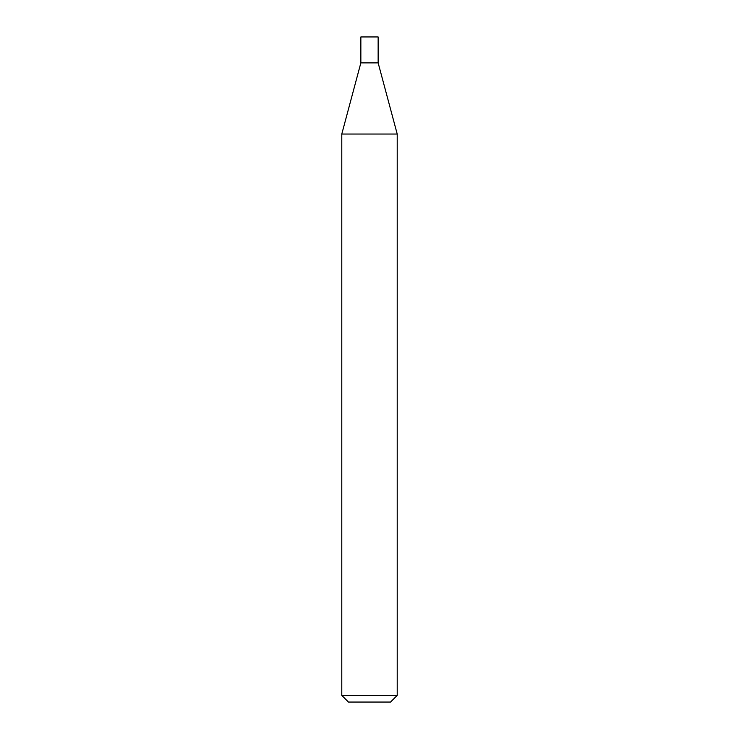 <?xml version="1.0" encoding="UTF-8"?>
<svg xmlns="http://www.w3.org/2000/svg" width="739" height="739" viewBox="0 0 739 739"><rect width="100%" height="100%" fill="white"/><g stroke="black" fill="none" stroke-linecap="round" stroke-linejoin="round"><path stroke-width="1.11" d="M341.787 134.045L397.212 134.045L378.146 62.889L360.854 62.889L378.146 62.889L378.146 36.95L360.854 36.95L360.854 62.889L341.787 134.045L341.787 695.399L397.212 695.399L390.561 702.05L348.438 702.05L341.787 695.399M397.212 134.045L397.212 695.399"/></g></svg>
